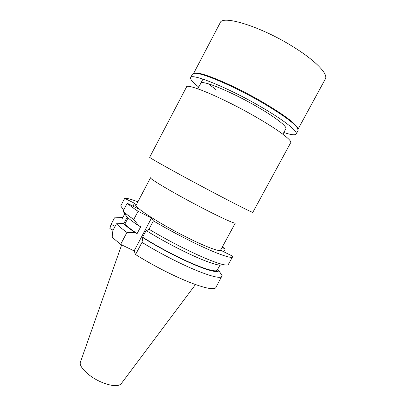 <?xml version="1.0" encoding="UTF-8"?>
<svg xmlns="http://www.w3.org/2000/svg" width="406" height="406" viewBox="0 0 406 406"><rect width="100%" height="100%" fill="white"/><g stroke="black" fill="none" stroke-linecap="round" stroke-linejoin="round"><path stroke-width="0.61" d="M121.648 244.874L80.505 361.893C78.191 366.451 89.269 377.23 102.155 382.457C112.092 386.309 118.461 386.71 121.262 383.655L195.479 284.545M132.64 250.182L134.335 251.431M217.418 269.807L218.707 270.442L222.092 275.644L215.89 287.504C214.373 291.209 196.149 286.22 171.576 274.365C158.863 268.224 146.855 261.616 135.558 254.547L134.132 250.898L120.633 244.387L112.168 237.292L112.853 230.628L116.446 223.782L123.353 223.478L124.799 224.188L128.093 217.926M113.096 230.166L109.859 228.588L111.077 224.381L115.101 226.35M218.707 270.442C218.753 274.045 202.076 269.021 178.777 257.566C165.876 251.212 153.894 244.574 142.826 237.642L142.597 237.185L146.236 230.314L146.475 230.745L148.977 229.212L153.392 220.874L151.524 218.032L134.132 250.898M142.826 237.642L142.004 242.377L135.558 254.547M151.524 218.032L138.065 211.287C133.234 208.05 129.615 205.375 127.21 203.259L137.487 208.42L134.482 203.274L124.708 198.351C126.677 198.037 131.072 199.194 137.883 201.812M222.361 246.919L225.254 249.015L222.092 247.421M220.595 250.167L235.318 223.021C235.196 224.087 221.681 218.032 202.69 208.197C175.813 194.342 148.621 178.33 150.54 177.752L136.193 205.03C133.61 206.893 160.055 224.026 187.029 237.419C205.862 246.873 219.763 251.989 220.595 250.167L232.658 256.227L232.608 256.795C231.867 259.292 214.272 252.943 189.683 240.626C177.001 234.267 164.907 227.685 153.392 220.874M138.065 211.287L133.752 219.479L138.842 225.837L140.709 226.761L137.101 233.592L135.234 232.674L126.936 232.42L120.633 244.387M126.936 232.42C122.216 229.004 118.719 226.127 116.446 223.782M134.482 203.274L132.97 206.157M127.195 217.144L123.764 223.676M138.842 225.837C133.493 222.249 129.494 219.245 126.845 216.834L123.038 211.216L127.21 203.259M123.038 211.216C125.393 213.419 128.961 216.175 133.752 219.479M124.799 224.188C127.499 226.736 131.6 229.867 137.101 233.592M135.234 232.674C129.92 229.03 125.961 225.964 123.353 223.478M124.779 213.789L122.429 218.266L121.054 217.586L114.487 217.865L111.077 224.381M221.945 276.379C220.762 279.688 202.751 274.217 178.122 262.169C165.42 255.947 153.377 249.355 142.004 242.377M142.597 237.185C153.564 244.113 165.531 250.771 178.513 257.165C200.239 267.843 216.276 272.893 217.286 270.056L219.981 265.093M146.475 230.745C157.594 237.611 169.601 244.245 182.492 250.639C203.589 261.078 219.544 266.605 221.732 264.773M148.977 229.212C160.436 236.084 172.509 242.676 185.202 248.974C208.628 260.601 226.066 266.712 228.202 264.687L232.608 256.795M149.687 157.234C147.713 156.965 181.294 175.646 214.145 192.931C237.231 205.106 253.06 212.983 252.842 212.313L290.706 142.679C292.457 140.542 278.059 129.636 255.13 116.537C222.595 97.755 186.598 82.722 186.491 87.031L149.687 157.234M223.762 251.761L225.254 249.015M124.708 198.351L120.744 205.913L123.602 210.135M121.054 217.586L122.861 217.443M296.213 134.01L298.08 130.57L297.623 128.321C294.132 123.089 282.48 114.614 262.672 102.896C234.526 86.402 201.513 72.354 194.57 73.298L192.449 74.166L190.632 77.637C191.003 72.74 227.746 87.463 260.642 106.676C283.824 120.054 298.187 131.483 296.213 134.01C295.187 135.396 291.056 134.893 283.819 132.498M193.941 73.354L195.504 73.014C202.416 72.075 235.028 85.93 262.809 102.221C282.368 113.797 293.873 122.186 297.339 127.388L297.923 128.88M198.778 87.092C192.764 82.408 190.049 79.256 190.632 77.637M282.886 134.219L285.839 128.768C287.428 126.692 275.603 117.364 256.973 106.636C230.72 91.325 201.188 79.424 200.757 83.337M215.941 89.614L208.359 83.803M298.05 129.169L325.353 78.957C328.535 74.212 315.477 60.464 292.701 46.507C260.469 26.324 222.219 14.717 220.164 22.792L193.626 73.415M202.975 79.114L197.869 88.828M297.339 127.388L297.623 128.321M195.504 73.014L194.57 73.298"/></g></svg>
